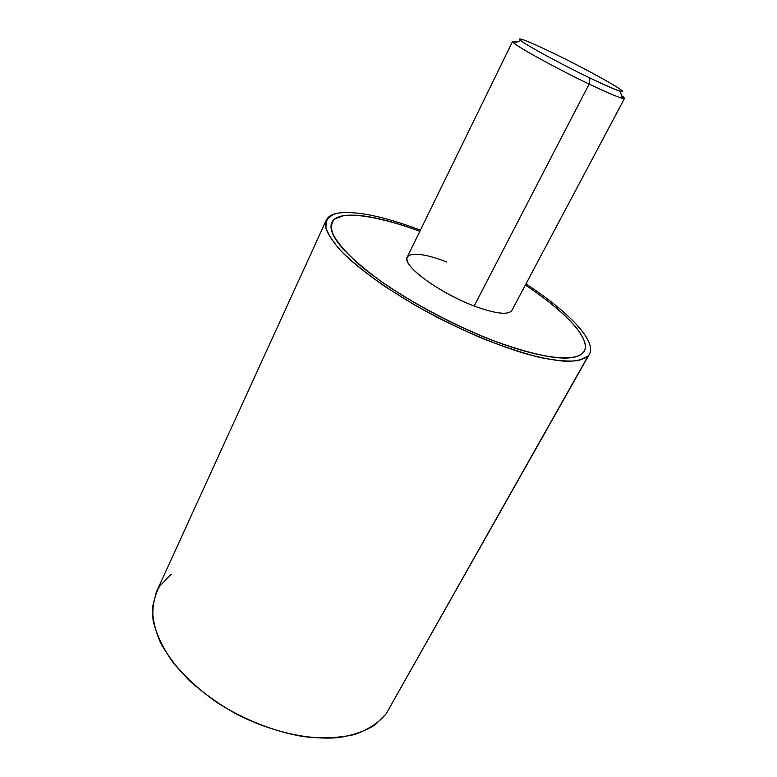 <?xml version="1.0" encoding="UTF-8"?>
<svg xmlns="http://www.w3.org/2000/svg" width="777" height="777" viewBox="0 0 777 777"><rect width="100%" height="100%" fill="white"/><g stroke="black" fill="none" stroke-linecap="round" stroke-linejoin="round"><path stroke-width="1.17" d="M589.354 354.273L386.082 713.917L589.354 354.273C596.959 340.889 568.259 311.451 525.961 283.945C570.25 312.713 599.475 343.619 588.111 355.992L386.082 713.917L374.815 725.096C364.957 731.167 352.913 735.333 338.685 737.577C308.731 740.335 270.697 731.808 235.849 713.801C218.861 704.108 203.535 693.201 189.87 681.07C177.515 668.531 167.754 655.817 160.596 642.909C155.079 630.215 152.379 618.278 152.506 607.099L156.342 592.084L326.243 220.212L325.913 228.438C328.457 235.305 334.061 243.434 342.754 252.807C362.597 272.387 397.319 296.328 437.179 317.317C467.977 332.915 496.862 344.891 523.824 353.234C540.433 357.779 554.623 360.499 566.394 361.383C576.553 361.227 583.789 359.43 588.111 355.992L578.826 360.547C569.24 361.761 556.342 360.751 540.112 357.527C522.212 352.972 502.379 346.357 480.613 337.665C458.313 327.962 436.344 317.074 414.704 305.011L384.955 286.499C367.171 274.058 352.632 262.344 341.346 251.369C332.245 241.142 326.932 232.517 325.408 225.485C326 219.522 329.885 215.443 337.072 213.248C331.507 214.413 327.904 216.725 326.243 220.212M420.406 230.157C383.216 216.093 355.439 210.46 337.072 213.248C355.439 210.46 383.216 216.093 420.406 230.157M171.251 574.271L159.479 586.412C154.128 596.28 152.001 607.653 153.118 620.512C156.245 634.003 162.83 647.95 172.882 662.354C184.819 676.631 199.417 689.966 216.666 702.34C243.91 719.716 274.718 731.798 303.924 736.683C322.834 738.626 339.782 737.888 354.749 734.479C368.181 729.652 378.622 722.804 386.082 713.917M582.867 353.02L584.197 351.223L582.867 353.02C572.766 362.441 543.958 358.721 496.435 341.861C543.958 358.721 572.766 362.441 582.867 353.02M341.88 215.987C322.979 220.872 328.943 237.228 359.761 265.044C391.181 291.734 447.902 323.786 496.435 341.861L496.445 341.841C456.759 326.719 412.577 303.428 379.681 280.361C364.287 268.978 351.952 258.391 342.676 248.611L333.537 235.82C330.643 228.603 330.963 223.038 334.528 219.124L343.735 215.617C360.217 213.588 388.073 219.629 419.842 231.313C375.485 214.588 337.733 209.411 331.75 222.572C327.525 233.518 341.812 251.554 374.611 276.699C407.061 300.67 455.021 326.369 496.445 341.841C547.115 359.673 576.369 362.791 584.207 351.204C591.346 338.636 564.957 311.13 525.359 285.072C562.363 309.576 587.703 335.023 585.149 348.718C582.624 362.344 548.232 361.159 496.445 341.841L496.435 341.861C455.011 326.389 407.051 300.689 374.601 276.719C341.802 251.583 327.515 233.537 331.74 222.591L331.75 222.572M624.475 98.456L621.464 95.532C625.223 98.223 625.466 99.135 622.202 98.3C616.889 96.785 605.866 92.045 589.151 84.062L589.937 78.021C605.283 85.383 615.413 89.811 620.337 91.297C633.284 95.26 589.937 70.785 553.554 53.273C527.641 40.851 516.715 36.616 520.784 40.579C526.699 45.464 561.761 64.501 589.937 78.021L589.151 84.062C611.169 94.522 622.95 99.32 624.475 98.456L511.907 310.392C508.284 315.326 495.707 313.869 474.174 306.012L589.151 84.062C558.41 69.396 520.24 48.543 514.024 43.182C511.421 41.035 512.315 40.695 516.695 42.152L512.567 41.434C509.673 42.58 552.933 66.793 589.151 84.062L474.174 306.012C438.918 292.9 401.33 264.85 407.265 257.07L512.567 41.434M446.843 262.043C420.775 251.661 401.913 251.398 408.129 262.908C413.908 274.242 445.707 295.202 474.174 306.012M553.554 53.273C578.224 65.229 607.769 81.041 618.346 88.024C627.855 94.784 618.385 91.443 589.937 78.021C563.072 65.093 530.283 47.407 521.93 41.414C513.16 35.227 528.778 41.249 553.554 53.273M520.784 40.579L514.024 43.182M620.337 91.297L622.202 98.3"/></g></svg>
